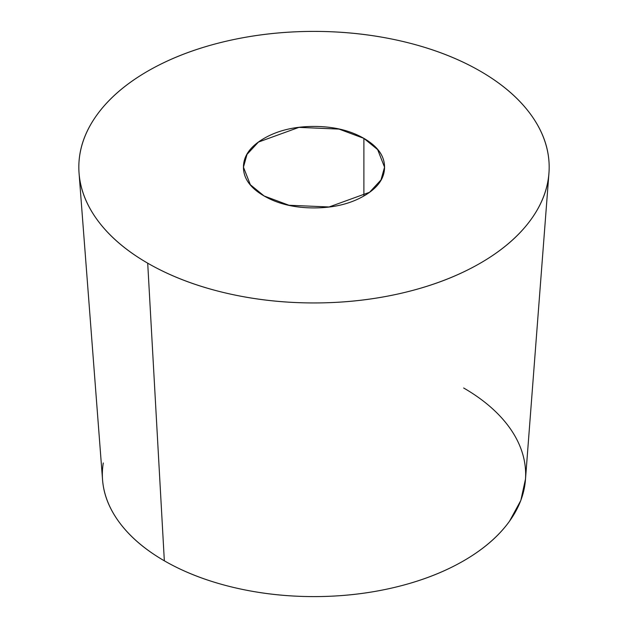 <?xml version="1.0" encoding="UTF-8"?>
<svg xmlns="http://www.w3.org/2000/svg" width="628" height="628" viewBox="0 0 628 628"><rect width="100%" height="100%" fill="white"/><g stroke="black" fill="none" stroke-linecap="round" stroke-linejoin="round"><path stroke-width="0.94" d="M103.275 462.969A211.652 122.201 0 0 0 164.34 560.812L147.706 263.179A235.17 135.774 180 0 1 79.858 154.472A235.17 135.774 180 0 1 234.275 39.438A235.17 135.774 180 0 1 480.294 71.168C502.345 83.901 519.332 98.58 531.272 115.214C543.204 131.849 549.17 149.174 549.17 167.174C549.17 185.181 543.204 202.499 531.272 219.133C519.332 235.767 502.345 250.454 480.294 263.179C458.236 275.912 432.81 285.724 403.992 292.617C375.183 299.501 345.188 302.947 314 302.947C282.812 302.947 252.817 299.501 224.008 292.617C195.19 285.724 169.764 275.912 147.706 263.179C125.655 250.454 108.668 235.767 96.728 219.133C84.796 202.499 78.83 185.181 78.83 167.174C78.83 149.174 84.796 131.849 96.728 115.214C108.668 98.58 125.655 83.901 147.706 71.168C169.764 58.435 195.19 48.623 224.008 41.738C252.817 34.846 282.812 31.4 314 31.4C345.188 31.4 375.183 34.846 403.992 41.738C432.81 48.623 458.236 58.435 480.294 71.168A235.17 135.774 180 0 1 545.575 190.826A235.17 135.774 180 0 1 384.658 296.675A235.17 135.774 180 0 1 147.706 263.179L164.34 560.812A211.652 122.201 0 0 0 377.593 590.956A211.652 122.201 0 0 0 522.418 495.688A211.652 122.201 0 0 0 463.66 387.994M363.887 138.372L363.887 195.975L363.887 138.372L377.664 149.621L384.548 167.174L380.992 179.953L369.554 192.286L329.088 206.965L288.99 205.262L264.113 195.975L250.337 184.726L243.452 167.174L247.008 154.394L258.446 142.061L298.912 127.382L339.01 129.085L363.887 138.372C350.11 130.42 333.484 126.44 314 126.44C294.516 126.44 277.89 130.42 264.113 138.372C250.337 146.324 243.452 155.925 243.452 167.174C243.452 178.423 250.337 188.023 264.113 195.975C277.89 203.927 294.516 207.907 314 207.907C333.484 207.907 350.11 203.927 363.887 195.975C377.664 188.023 384.548 178.423 384.548 167.174C384.548 155.925 377.664 146.324 363.887 138.372M102.348 474.399C102.348 490.609 107.718 506.192 118.457 521.169C129.195 536.139 144.495 549.351 164.34 560.812C184.185 572.265 207.075 581.096 233.004 587.298C258.932 593.499 285.936 596.6 314 596.6C342.064 596.6 369.068 593.499 394.996 587.298C420.925 581.096 443.815 572.265 463.66 560.812C483.505 549.351 498.805 536.139 509.544 521.169L520.824 500.461L525.51 478.991M525.448 479.8L548.943 173.179M102.552 479.8L79.057 173.179"/></g></svg>
